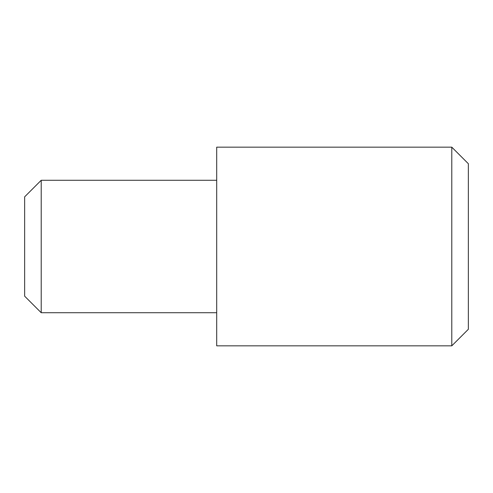 <?xml version="1.0" encoding="UTF-8"?>
<svg xmlns="http://www.w3.org/2000/svg" width="493" height="493" viewBox="0 0 493 493"><rect width="100%" height="100%" fill="white"/><g stroke="black" fill="none" stroke-linecap="round" stroke-linejoin="round"><path stroke-width="0.37" stroke-dasharray="2.46 1.85" d="M24.65 196.83L24.65 296.17M41.209 312.722L41.209 180.278M468.35 329.281L468.35 163.719M451.791 147.167L451.791 345.833M216.698 345.833L216.698 147.167"/><path stroke-width="0.74" d="M41.209 312.722L24.65 296.17L24.65 196.83L41.209 180.278L41.209 312.722L216.698 312.722M451.791 147.167L468.35 163.719L468.35 329.281L451.791 345.833L451.791 147.167L216.698 147.167L216.698 345.833L451.791 345.833M216.698 180.278L41.209 180.278"/></g></svg>
